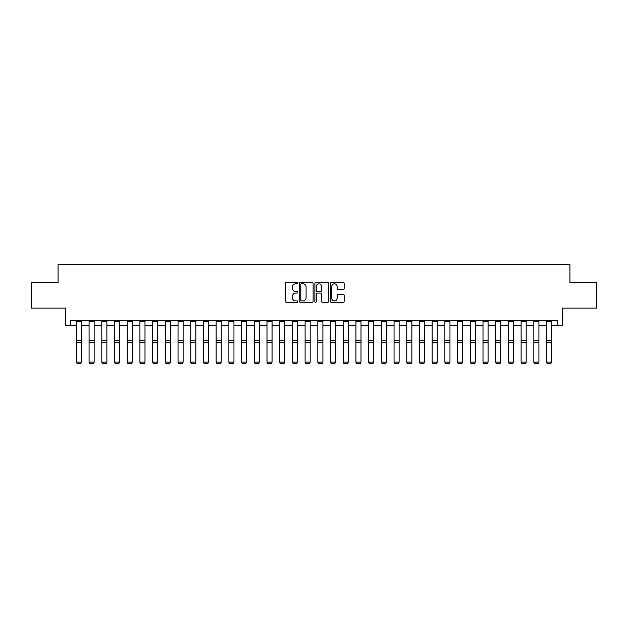 <?xml version="1.0" encoding="UTF-8"?>
<svg xmlns="http://www.w3.org/2000/svg" width="628" height="628" viewBox="0 0 628 628"><rect width="100%" height="100%" fill="white"/><g stroke="black" fill="none" stroke-linecap="round" stroke-linejoin="round"><path stroke-width="0.94" d="M297.735 283.095A0.699 0.699 0 0 0 297.036 282.396L286.439 282.396A0.997 0.997 0 0 0 285.434 283.393L285.434 301.354A0.997 0.997 0 0 0 286.439 302.351L297.036 302.351A0.699 0.699 0 0 0 297.735 301.652A0.699 0.699 0 0 0 297.036 300.953L295.662 300.953A3.195 3.195 0 0 1 292.475 297.766L292.475 296.267A3.195 3.195 0 0 1 295.662 293.072L297.036 293.072A0.699 0.699 0 0 0 297.735 292.373A0.699 0.699 0 0 0 297.036 291.675L295.662 291.675A3.195 3.195 0 0 1 292.475 288.488L292.475 286.988A3.195 3.195 0 0 1 295.662 283.793L297.036 283.793A0.699 0.699 0 0 0 297.735 283.095M343.163 289.43A0.997 0.997 0 0 0 344.16 288.433L344.16 283.393A0.997 0.997 0 0 0 343.163 282.396L331.388 282.396A0.997 0.997 0 0 0 330.391 283.393L330.391 301.354A0.997 0.997 0 0 0 331.388 302.351L343.163 302.351A0.997 0.997 0 0 0 344.16 301.354L344.16 295.27A0.997 0.997 0 0 0 343.163 294.273L338.123 294.273A0.997 0.997 0 0 0 337.126 295.27L337.126 298.284A2.669 2.669 0 0 1 334.457 300.953A2.669 2.669 0 0 1 331.788 298.284L331.788 286.462A2.669 2.669 0 0 1 334.457 283.793A2.669 2.669 0 0 1 337.126 286.462L337.126 288.433A0.997 0.997 0 0 0 338.123 289.43L343.163 289.43M70.791 325.414L70.791 320.327L557.209 320.327L557.209 325.414L562.288 325.414L562.288 308.128L596.6 308.128L596.6 282.718L569.918 282.718L569.918 264.419L58.082 264.419L58.082 282.718L31.4 282.718L31.4 308.128L65.712 308.128L65.712 325.414L76.38 325.414M313.129 283.393A0.997 0.997 0 0 0 312.132 282.396L300.357 282.396A0.997 0.997 0 0 0 299.36 283.393L299.36 301.354A0.997 0.997 0 0 0 300.357 302.351L312.132 302.351A0.997 0.997 0 0 0 313.129 301.354L313.129 283.393M315.868 282.396L327.643 282.396A0.997 0.997 0 0 1 328.64 283.393L328.64 301.354A0.997 0.997 0 0 1 327.643 302.351L322.604 302.351A0.997 0.997 0 0 1 321.607 301.354L321.607 294.069A0.997 0.997 0 0 0 320.61 293.072L317.266 293.072A0.997 0.997 0 0 0 316.269 294.069L316.269 301.652A0.699 0.699 0 0 1 315.57 302.351A0.699 0.699 0 0 1 314.871 301.652L314.871 283.393A0.997 0.997 0 0 1 315.868 282.396M81.467 325.414L89.09 325.414M94.169 325.414L101.799 325.414M106.878 325.414L114.5 325.414M119.587 325.414L127.209 325.414M132.296 325.414L139.918 325.414M144.997 325.414L152.62 325.414M157.707 325.414L165.329 325.414M170.416 325.414L178.038 325.414M183.117 325.414L190.747 325.414M195.826 325.414L203.448 325.414M208.535 325.414L216.158 325.414M221.237 325.414L228.867 325.414M233.946 325.414L241.568 325.414M246.655 325.414L254.277 325.414M259.364 325.414L266.986 325.414M272.065 325.414L279.688 325.414M284.774 325.414L292.397 325.414M297.484 325.414L305.106 325.414M310.185 325.414L317.815 325.414M322.894 325.414L330.516 325.414M335.603 325.414L343.226 325.414M348.312 325.414L355.935 325.414M361.014 325.414L368.636 325.414M373.723 325.414L381.345 325.414M386.432 325.414L394.054 325.414M399.133 325.414L406.763 325.414M411.842 325.414L419.465 325.414M424.552 325.414L432.174 325.414M437.253 325.414L444.883 325.414M449.962 325.414L457.584 325.414M462.671 325.414L470.294 325.414M475.38 325.414L483.003 325.414M488.082 325.414L495.704 325.414M500.791 325.414L508.413 325.414M513.5 325.414L521.122 325.414M526.201 325.414L533.831 325.414M538.91 325.414L546.533 325.414M551.62 325.414L557.209 325.414M301.456 283.793A0.699 0.699 0 0 0 300.757 284.492L300.757 300.255A0.699 0.699 0 0 0 301.456 300.953L302.9 300.953A3.195 3.195 0 0 0 306.095 297.766L306.095 286.988A3.195 3.195 0 0 0 302.9 283.793L301.456 283.793M321.607 286.509A2.669 2.669 0 0 0 318.938 283.84A2.669 2.669 0 0 0 316.269 286.509L316.269 290.678A0.997 0.997 0 0 0 317.266 291.675L320.61 291.675A0.997 0.997 0 0 0 321.607 290.678L321.607 286.509M76.38 362.317L77.142 363.581L76.38 362.136L81.467 362.136L80.706 363.581L77.142 363.51L80.706 363.581M81.467 320.327L81.467 362.136L80.706 363.51M76.38 320.327L76.38 362.136L77.142 363.51M89.09 362.317L89.851 363.581L89.09 362.136L94.169 362.136L93.407 363.581L89.851 363.51L93.407 363.581M101.799 362.317L102.56 363.581L101.799 362.136L106.878 362.136L106.116 363.581L102.56 363.51L106.116 363.581M114.5 362.317L115.262 363.581L114.5 362.136L119.587 362.136L118.825 363.581L115.262 363.51L118.825 363.581M94.169 320.327L94.169 362.136L93.407 363.51M89.09 320.327L89.09 362.136L89.851 363.51M106.878 320.327L106.878 362.136L106.116 363.51M101.799 320.327L101.799 362.136L102.56 363.51M119.587 320.327L119.587 362.136L118.825 363.51M114.5 320.327L114.5 362.136L115.262 363.51M127.209 362.317L127.971 363.581L127.209 362.136L132.296 362.136L131.527 363.581L127.971 363.51L131.527 363.581M132.296 320.327L132.296 362.136L131.527 363.51M127.209 320.327L127.209 362.136L127.971 363.51M139.918 362.317L140.68 363.581L139.918 362.136L144.997 362.136L144.236 363.581L140.68 363.51L144.236 363.581M152.62 362.317L153.389 363.581L152.62 362.136L157.707 362.136L156.945 363.581L153.389 363.51L156.945 363.581M165.329 362.317L166.09 363.581L165.329 362.136L170.416 362.136L169.654 363.581L166.09 363.51L169.654 363.581M178.038 362.317L178.799 363.581L178.038 362.136L183.117 362.136L182.356 363.581L178.799 363.51L182.356 363.581M190.747 362.317L191.509 363.581L190.747 362.136L195.826 362.136L195.065 363.581L191.509 363.51L195.065 363.581M144.997 320.327L144.997 362.136L144.236 363.51M139.918 320.327L139.918 362.136L140.68 363.51M157.707 320.327L157.707 362.136L156.945 363.51M152.62 320.327L152.62 362.136L153.389 363.51M170.416 320.327L170.416 362.136L169.654 363.51M165.329 320.327L165.329 362.136L166.09 363.51M183.117 320.327L183.117 362.136L182.356 363.51M178.038 320.327L178.038 362.136L178.799 363.51M195.826 320.327L195.826 362.136L195.065 363.51M190.747 320.327L190.747 362.136L191.509 363.51M203.448 362.317L204.21 363.581L203.448 362.136L208.535 362.136L207.774 363.581L204.21 363.51L207.774 363.581M208.535 320.327L208.535 362.136L207.774 363.51M203.448 320.327L203.448 362.136L204.21 363.51M216.158 362.317L216.919 363.581L216.158 362.136L221.237 362.136L220.475 363.581L216.919 363.51L220.475 363.581M221.237 320.327L221.237 362.136L220.475 363.51M216.158 320.327L216.158 362.136L216.919 363.51M228.867 362.317L229.628 363.581L228.867 362.136L233.946 362.136L233.184 363.581L229.628 363.51L233.184 363.581M233.946 320.327L233.946 362.136L233.184 363.51M228.867 320.327L228.867 362.136L229.628 363.51M241.568 362.317L242.337 363.581L241.568 362.136L246.655 362.136L245.893 363.581L242.337 363.51L245.893 363.581M246.655 320.327L246.655 362.136L245.893 363.51M241.568 320.327L241.568 362.136L242.337 363.51M254.277 362.317L255.039 363.581L254.277 362.136L259.364 362.136L258.595 363.581L255.039 363.51L258.595 363.581M259.364 320.327L259.364 362.136L258.595 363.51M254.277 320.327L254.277 362.136L255.039 363.51M266.986 362.317L267.748 363.581L266.986 362.136L272.065 362.136L271.304 363.581L267.748 363.51L271.304 363.581M272.065 320.327L272.065 362.136L271.304 363.51M266.986 320.327L266.986 362.136L267.748 363.51M279.688 362.317L280.457 363.581L279.688 362.136L284.774 362.136L284.013 363.581L280.457 363.51L284.013 363.581M292.397 362.317L293.158 363.581L292.397 362.136L297.484 362.136L296.722 363.581L293.158 363.51L296.722 363.581M305.106 362.317L305.867 363.581L305.106 362.136L310.185 362.136L309.423 363.581L305.867 363.51L309.423 363.581M317.815 362.317L318.577 363.581L317.815 362.136L322.894 362.136L322.133 363.581L318.577 363.51L322.133 363.581M330.516 362.317L331.278 363.581L330.516 362.136L335.603 362.136L334.842 363.581L331.278 363.51L334.842 363.581M343.226 362.317L343.987 363.581L343.226 362.136L348.312 362.136L347.543 363.581L343.987 363.51L347.543 363.581M355.935 362.317L356.696 363.581L355.935 362.136L361.014 362.136L360.252 363.581L356.696 363.51L360.252 363.581M368.636 362.317L369.405 363.581L368.636 362.136L373.723 362.136L372.961 363.581L369.405 363.51L372.961 363.581M381.345 362.317L382.107 363.581L381.345 362.136L386.432 362.136L385.663 363.581L382.107 363.51L385.663 363.581M394.054 362.317L394.816 363.581L394.054 362.136L399.133 362.136L398.372 363.581L394.816 363.51L398.372 363.581M406.763 362.317L407.525 363.581L406.763 362.136L411.842 362.136L411.081 363.581L407.525 363.51L411.081 363.581M419.465 362.317L420.226 363.581L419.465 362.136L424.552 362.136L423.79 363.581L420.226 363.51L423.79 363.581M432.174 362.317L432.935 363.581L432.174 362.136L437.253 362.136L436.491 363.581L432.935 363.51L436.491 363.581M444.883 362.317L445.645 363.581L444.883 362.136L449.962 362.136L449.201 363.581L445.645 363.51L449.201 363.581M457.584 362.317L458.346 363.581L457.584 362.136L462.671 362.136L461.91 363.581L458.346 363.51L461.91 363.581M470.294 362.317L471.055 363.581L470.294 362.136L475.38 362.136L474.611 363.581L471.055 363.51L474.611 363.581M483.003 362.317L483.764 363.581L483.003 362.136L488.082 362.136L487.32 363.581L483.764 363.51L487.32 363.581M495.704 362.317L496.473 363.581L495.704 362.136L500.791 362.136L500.029 363.581L496.473 363.51L500.029 363.581M284.774 320.327L284.774 362.136L284.013 363.51M279.688 320.327L279.688 362.136L280.457 363.51M297.484 320.327L297.484 362.136L296.722 363.51M292.397 320.327L292.397 362.136L293.158 363.51M310.185 320.327L310.185 362.136L309.423 363.51M305.106 320.327L305.106 362.136L305.867 363.51M322.894 320.327L322.894 362.136L322.133 363.51M317.815 320.327L317.815 362.136L318.577 363.51M335.603 320.327L335.603 362.136L334.842 363.51M330.516 320.327L330.516 362.136L331.278 363.51M348.312 320.327L348.312 362.136L347.543 363.51M343.226 320.327L343.226 362.136L343.987 363.51M361.014 320.327L361.014 362.136L360.252 363.51M355.935 320.327L355.935 362.136L356.696 363.51M373.723 320.327L373.723 362.136L372.961 363.51M368.636 320.327L368.636 362.136L369.405 363.51M386.432 320.327L386.432 362.136L385.663 363.51M381.345 320.327L381.345 362.136L382.107 363.51M399.133 320.327L399.133 362.136L398.372 363.51M394.054 320.327L394.054 362.136L394.816 363.51M411.842 320.327L411.842 362.136L411.081 363.51M406.763 320.327L406.763 362.136L407.525 363.51M424.552 320.327L424.552 362.136L423.79 363.51M419.465 320.327L419.465 362.136L420.226 363.51M437.253 320.327L437.253 362.136L436.491 363.51M432.174 320.327L432.174 362.136L432.935 363.51M449.962 320.327L449.962 362.136L449.201 363.51M444.883 320.327L444.883 362.136L445.645 363.51M462.671 320.327L462.671 362.136L461.91 363.51M457.584 320.327L457.584 362.136L458.346 363.51M475.38 320.327L475.38 362.136L474.611 363.51M470.294 320.327L470.294 362.136L471.055 363.51M488.082 320.327L488.082 362.136L487.32 363.51M483.003 320.327L483.003 362.136L483.764 363.51M500.791 320.327L500.791 362.136L500.029 363.51M495.704 320.327L495.704 362.136L496.473 363.51M508.413 362.317L509.175 363.581L508.413 362.136L513.5 362.136L512.738 363.581L509.175 363.51L512.738 363.581M513.5 320.327L513.5 362.136L512.738 363.51M508.413 320.327L508.413 362.136L509.175 363.51M521.122 362.317L521.884 363.581L521.122 362.136L526.201 362.136L525.44 363.581L521.884 363.51L525.44 363.581M526.201 320.327L526.201 362.136L525.44 363.51M521.122 320.327L521.122 362.136L521.884 363.51M533.831 362.317L534.593 363.581L533.831 362.136L538.91 362.136L538.149 363.581L534.593 363.51L538.149 363.581M538.91 320.327L538.91 362.136L538.149 363.51M533.831 320.327L533.831 362.136L534.593 363.51M546.533 362.317L547.294 363.581L546.533 362.136L551.62 362.136L550.858 363.581L547.294 363.51L550.858 363.581M551.62 320.327L551.62 362.136L550.858 363.51M546.533 320.327L546.533 362.136L547.294 363.51M81.467 340.627L76.38 340.627M81.467 342.55L76.38 342.55M81.467 321.418L76.38 321.418M94.169 340.627L89.09 340.627M94.169 342.55L89.09 342.55M94.169 321.418L89.09 321.418M106.878 340.627L101.799 340.627M106.878 342.55L101.799 342.55M106.878 321.418L101.799 321.418M119.587 340.627L114.5 340.627M119.587 342.55L114.5 342.55M119.587 321.418L114.5 321.418M132.296 340.627L127.209 340.627M132.296 342.55L127.209 342.55M132.296 321.418L127.209 321.418M144.997 340.627L139.918 340.627M144.997 342.55L139.918 342.55M144.997 321.418L139.918 321.418M157.707 340.627L152.62 340.627M157.707 342.55L152.62 342.55M157.707 321.418L152.62 321.418M170.416 340.627L165.329 340.627M170.416 342.55L165.329 342.55M170.416 321.418L165.329 321.418M183.117 340.627L178.038 340.627M183.117 342.55L178.038 342.55M183.117 321.418L178.038 321.418M195.826 340.627L190.747 340.627M195.826 342.55L190.747 342.55M195.826 321.418L190.747 321.418M208.535 340.627L203.448 340.627M208.535 342.55L203.448 342.55M208.535 321.418L203.448 321.418M221.237 340.627L216.158 340.627M221.237 342.55L216.158 342.55M221.237 321.418L216.158 321.418M233.946 340.627L228.867 340.627M233.946 342.55L228.867 342.55M233.946 321.418L228.867 321.418M246.655 340.627L241.568 340.627M246.655 342.55L241.568 342.55M246.655 321.418L241.568 321.418M259.364 340.627L254.277 340.627M259.364 342.55L254.277 342.55M259.364 321.418L254.277 321.418M272.065 340.627L266.986 340.627M272.065 342.55L266.986 342.55M272.065 321.418L266.986 321.418M284.774 340.627L279.688 340.627M284.774 342.55L279.688 342.55M284.774 321.418L279.688 321.418M297.484 340.627L292.397 340.627M297.484 342.55L292.397 342.55M297.484 321.418L292.397 321.418M310.185 340.627L305.106 340.627M310.185 342.55L305.106 342.55M310.185 321.418L305.106 321.418M322.894 340.627L317.815 340.627M322.894 342.55L317.815 342.55M322.894 321.418L317.815 321.418M335.603 340.627L330.516 340.627M335.603 342.55L330.516 342.55M335.603 321.418L330.516 321.418M348.312 340.627L343.226 340.627M348.312 342.55L343.226 342.55M348.312 321.418L343.226 321.418M361.014 340.627L355.935 340.627M361.014 342.55L355.935 342.55M361.014 321.418L355.935 321.418M373.723 340.627L368.636 340.627M373.723 342.55L368.636 342.55M373.723 321.418L368.636 321.418M386.432 340.627L381.345 340.627M386.432 342.55L381.345 342.55M386.432 321.418L381.345 321.418M399.133 340.627L394.054 340.627M399.133 342.55L394.054 342.55M399.133 321.418L394.054 321.418M411.842 340.627L406.763 340.627M411.842 342.55L406.763 342.55M411.842 321.418L406.763 321.418M424.552 340.627L419.465 340.627M424.552 342.55L419.465 342.55M424.552 321.418L419.465 321.418M437.253 340.627L432.174 340.627M437.253 342.55L432.174 342.55M437.253 321.418L432.174 321.418M449.962 340.627L444.883 340.627M449.962 342.55L444.883 342.55M449.962 321.418L444.883 321.418M462.671 340.627L457.584 340.627M462.671 342.55L457.584 342.55M462.671 321.418L457.584 321.418M475.38 340.627L470.294 340.627M475.38 342.55L470.294 342.55M475.38 321.418L470.294 321.418M488.082 340.627L483.003 340.627M488.082 342.55L483.003 342.55M488.082 321.418L483.003 321.418M500.791 340.627L495.704 340.627M500.791 342.55L495.704 342.55M500.791 321.418L495.704 321.418M513.5 340.627L508.413 340.627M513.5 342.55L508.413 342.55M513.5 321.418L508.413 321.418M526.201 340.627L521.122 340.627M526.201 342.55L521.122 342.55M526.201 321.418L521.122 321.418M538.91 340.627L533.831 340.627M538.91 342.55L533.831 342.55M538.91 321.418L533.831 321.418M551.62 340.627L546.533 340.627M551.62 342.55L546.533 342.55M551.62 321.418L546.533 321.418"/></g></svg>
